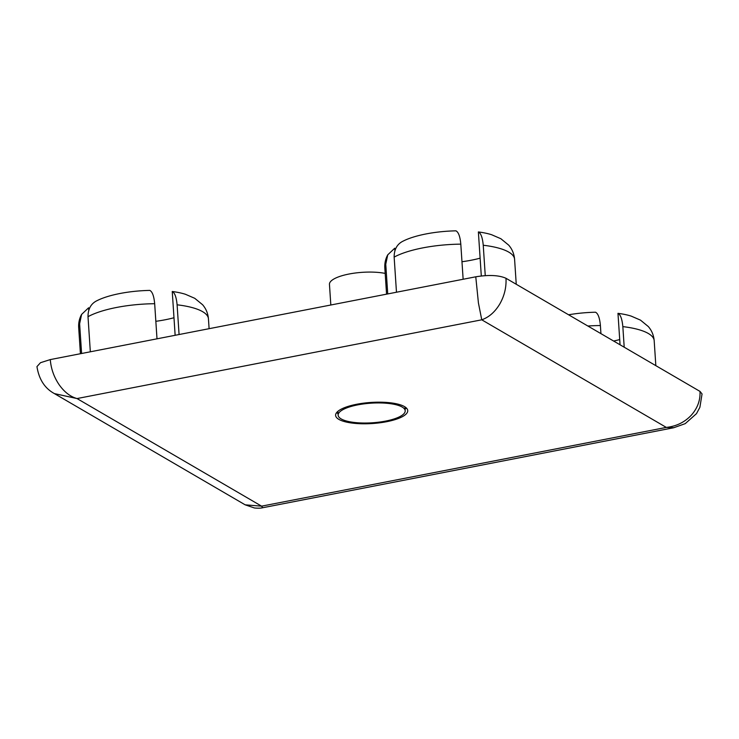 <?xml version="1.0" encoding="UTF-8"?>
<svg xmlns="http://www.w3.org/2000/svg" width="739" height="739" viewBox="0 0 739 739"><rect width="100%" height="100%" fill="white"/><g stroke="black" fill="none" stroke-linecap="round" stroke-linejoin="round"><path stroke-width="1.11" d="M330.823 305.004L329.455 284.349A33.597 9.819 -3.8 0 1 348.9 274.049A33.597 9.819 -3.8 0 1 385.176 273.402M338.037 413.646A36.146 10.568 -3.8 0 1 336.651 412.574M338.85 419.373A36.146 10.568 -3.8 0 1 335.608 415.383A36.146 10.568 -3.8 0 1 356.706 404.261A36.137 10.568 -3.8 0 1 404.482 406.598A36.137 10.568 -3.8 0 1 407.734 410.588A36.137 10.568 -3.8 0 1 386.636 421.71A36.146 10.568 -3.8 0 1 338.85 419.373M155.837 321.308A54.455 15.925 176.2 0 0 165.019 319.802A54.455 15.925 176.2 0 0 173.979 317.742M88.006 316.68A65.032 19.011 -3.8 0 1 116.633 307.452A65.032 19.011 -3.8 0 1 154.673 303.711C153.961 296.099 152.345 291.656 149.805 290.399A54.455 15.925 176.2 0 0 119.921 293.512A54.455 15.925 176.2 0 0 98.241 300.071L97.003 300.671C90.999 303.59 88.006 308.93 88.006 316.68L90.334 351.792M81.604 314.408C79.406 318.407 78.426 322.758 78.676 327.46A65.032 19.011 -3.8 0 1 79.618 323.774L81.604 314.408L88.615 307.775L88.772 310.158M175.143 335.294L172.242 291.499C174.764 292.755 176.39 297.189 177.101 304.81L179.078 334.527M177.101 304.81A65.032 19.011 -3.8 0 1 202.606 311.664A65.032 19.011 -3.8 0 1 208.444 318.842C207.973 313.401 206.024 308.699 202.588 304.727L194.754 298.316L185.434 294.279A54.455 15.925 176.2 0 0 172.242 291.499M50.289 359.588L40.488 362.71L36.95 366.609C38.982 379.393 44.802 388.391 54.418 393.601L77.032 398.561C70.288 396.686 64.284 392.021 59.018 384.548C53.901 376.908 50.982 368.585 50.289 359.588L475.768 276.802L478.419 302.944L481.754 319.811C488.987 317.234 495.001 311.969 499.786 303.997C504.404 295.859 506.474 287.286 505.984 278.28L699.999 391.402C700.443 400.381 697.459 408.418 691.03 415.503C684.379 422.385 676.139 426.357 666.31 427.41L673.959 427.696L262.678 507.739M261.588 506.16L245.182 504.829L254.428 507.979C258.179 508.33 260.932 508.238 262.678 507.711L261.588 506.16L77.032 398.561L481.754 319.811L666.31 427.41L261.588 506.16M406.321 407.946A36.137 10.568 -3.8 0 1 405.092 409.194M587.865 326.019A65.032 19.011 -3.8 0 1 600.401 325.539C599.698 317.918 598.073 313.484 595.532 312.227A54.455 15.925 176.2 0 0 568.605 314.786M394.146 257.117A65.032 19.011 -3.8 0 1 422.773 247.888A65.032 19.011 -3.8 0 1 460.803 244.147C460.101 236.526 458.485 232.092 455.935 230.836A54.455 15.925 176.2 0 0 426.052 233.94A54.455 15.925 176.2 0 0 404.381 240.498L403.134 241.108C397.139 244.027 394.136 249.366 394.146 257.117L396.473 292.228M461.977 261.735A54.455 15.925 176.2 0 0 471.149 260.239A54.455 15.925 176.2 0 0 480.119 258.17M387.735 254.844C385.536 258.844 384.566 263.195 384.816 267.897A65.032 19.011 -3.8 0 1 385.758 264.211L387.735 254.844L394.755 248.202L394.912 250.595M341.159 418.921A33.597 9.819 176.2 0 0 379.107 422.135A33.597 9.819 176.2 0 0 405.194 410.755A33.597 9.819 176.2 0 0 402.182 407.05A33.597 9.819 176.2 0 0 364.235 403.836A33.597 9.819 176.2 0 0 338.148 415.216A33.597 9.819 176.2 0 0 341.159 418.921M613.619 341.039A54.455 15.925 176.2 0 0 619.716 339.561M620.058 344.79L617.97 313.327C620.501 314.583 622.118 319.017 622.838 326.629L624.206 347.21M622.838 326.629A65.032 19.011 -3.8 0 1 648.343 333.492A65.032 19.011 -3.8 0 1 654.181 340.67C653.71 335.22 651.752 330.518 648.315 326.555L640.491 320.135L631.161 316.098A54.455 15.925 176.2 0 0 617.97 313.327M481.301 275.961L478.373 231.935C480.904 233.191 482.53 237.625 483.241 245.246L485.255 275.619M483.241 245.246A65.032 19.011 -3.8 0 1 508.746 252.101A65.032 19.011 -3.8 0 1 514.584 259.278C514.113 253.837 512.155 249.126 508.718 245.163L500.894 238.743L491.574 234.706A54.455 15.925 176.2 0 0 478.373 231.935M673.691 427.742L685.219 423.65L696.507 413.628L699.888 407.3L702.05 393.942L699.999 391.402M505.984 278.28C499.001 275.176 488.922 274.677 475.768 276.802M385.758 264.211L387.735 293.928M460.803 244.147L463.141 279.259M600.401 325.539L600.936 333.64M79.618 323.774L81.595 353.491M154.673 303.711L157.001 338.822M386.636 421.71L386.58 420.897M54.704 393.776L245.025 504.746M404.935 406.875L405.194 410.755M384.816 267.897L386.562 294.159M337.889 411.327L338.148 415.216M514.584 259.278L516.247 284.256M654.181 340.67L655.835 365.648M78.676 327.46L80.422 353.722M208.444 318.842L209.1 328.689"/></g></svg>
